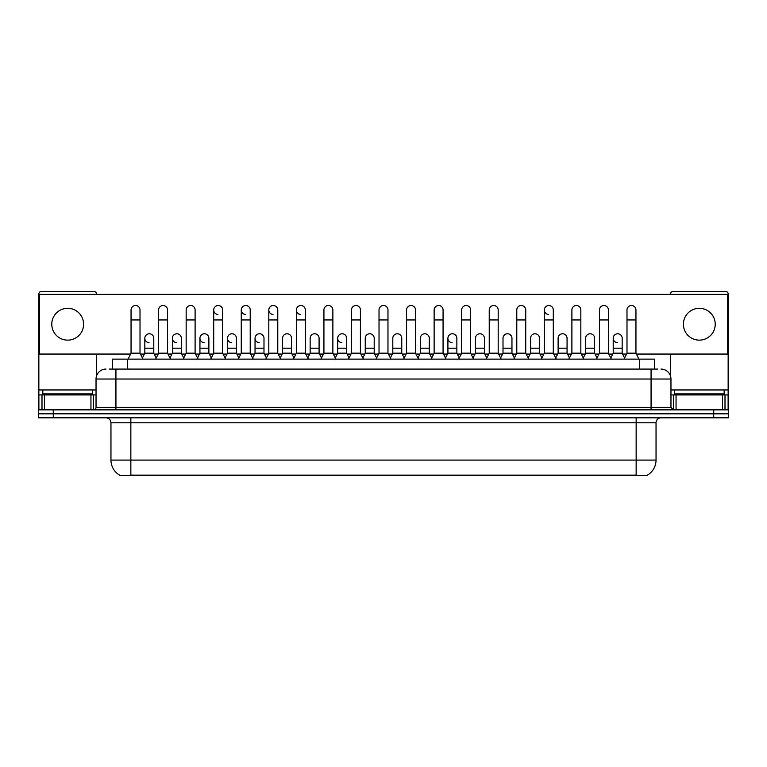 <?xml version="1.0" encoding="UTF-8"?>
<svg xmlns="http://www.w3.org/2000/svg" width="767" height="767" viewBox="0 0 767 767"><rect width="100%" height="100%" fill="white"/><g stroke="black" fill="none" stroke-linecap="round" stroke-linejoin="round"><path stroke-width="1.15" d="M112.461 369.08L112.461 359.129L654.539 359.129L654.539 369.08M647.588 475.022L647.588 475.511L119.412 475.511L119.412 475.022M119.566 475.109A17.411 17.411 0 0 1 110.956 460.085L130.85 460.085L130.85 475.109L636.15 475.109L636.15 460.085L656.044 460.085L656.044 422.79A4.976 4.976 0 0 1 661.01 417.814M110.956 460.085L110.956 422.79C110.669 419.77 109.01 418.111 105.99 417.814M647.434 475.109A17.411 17.411 0 0 0 656.044 460.085M53.268 409.856L728.65 409.856L728.65 413.835L38.35 413.835L38.35 417.814L53.268 417.814L53.268 413.835L38.35 413.835L38.35 409.856L53.268 409.856L53.268 413.835L728.65 413.835L728.65 417.814L53.268 417.814M109.7 369.08L657.53 369.08M109.47 369.08L115.932 369.08L115.932 379.023L96.038 379.023L96.038 407.373A2.483 2.483 0 0 1 93.555 409.856M105.99 369.08A9.942 9.942 0 0 0 96.038 379.023M661.01 369.08A9.942 9.942 0 0 1 670.962 379.023L670.962 407.373L673.445 409.856M128.07 359.129L131.052 353.165L140.006 353.165L142.988 359.129M140.006 353.165L140.006 309.993A4.477 4.477 0 0 0 135.529 305.515A4.477 4.477 0 0 1 135.807 305.525M131.052 353.165L131.052 319.944L140.006 319.944M131.052 319.944L131.052 309.993A4.477 4.477 0 0 1 135.529 305.515M142.413 357.988L144.829 353.165L153.784 353.165L156.19 357.988M153.784 353.165L153.784 338.247A4.477 4.477 0 0 0 149.584 333.779A4.477 4.477 0 0 1 153.784 338.247M144.829 353.165L144.829 348.189L153.784 348.189M144.829 348.189L144.829 338.247A4.477 4.477 0 0 1 149.584 333.779M155.624 359.129L158.606 353.165L167.561 353.165L170.542 359.129M167.561 353.165L167.561 309.993A4.477 4.477 0 0 0 163.083 305.515A4.477 4.477 0 0 1 163.361 305.525M158.606 353.165L158.606 319.944L167.561 319.944M158.606 319.944L158.606 309.993A4.477 4.477 0 0 1 163.083 305.515M183.169 359.129L186.16 353.165L195.106 353.165L198.097 359.129M195.106 353.165L195.106 309.993A4.477 4.477 0 0 0 190.638 305.515A4.477 4.477 0 0 1 190.916 305.525M186.16 353.165L186.16 319.944L195.106 319.944M186.16 319.944L186.16 309.993A4.477 4.477 0 0 1 190.638 305.515M210.724 359.129L213.705 353.165L222.66 353.165L225.642 359.129M222.66 353.165L222.66 309.993A4.477 4.477 0 0 0 218.183 305.515A4.477 4.477 0 0 0 213.715 309.849A4.477 4.477 0 0 0 217.905 314.46M213.705 353.165L213.705 319.944L222.66 319.944M213.705 319.944L213.705 309.993A4.477 4.477 0 0 1 218.47 305.525M238.278 359.129L241.26 353.165L250.215 353.165L253.196 359.129M250.215 353.165L250.215 309.993A4.477 4.477 0 0 0 245.737 305.515A4.477 4.477 0 0 0 241.26 309.849A4.477 4.477 0 0 0 245.459 314.46M241.26 353.165L241.26 319.944L250.215 319.944M241.26 319.944L241.26 309.993A4.477 4.477 0 0 1 246.015 305.525M169.967 357.988L172.383 353.165L181.338 353.165L183.744 357.988M181.338 353.165L181.338 338.247A4.477 4.477 0 0 0 177.139 333.779A4.477 4.477 0 0 1 181.338 338.247M172.383 353.165L172.383 348.189L181.338 348.189M172.383 348.189L172.383 338.247A4.477 4.477 0 0 1 177.139 333.779M197.522 357.988L199.938 353.165L208.883 353.165L211.299 357.988M208.883 353.165L208.883 338.247A4.477 4.477 0 0 0 204.693 333.779A4.477 4.477 0 0 1 208.883 338.247M199.938 353.165L199.938 348.189L208.883 348.189M199.938 348.189L199.938 338.247A4.477 4.477 0 0 1 204.693 333.779M225.076 357.988L227.483 353.165L236.437 353.165L238.853 357.988M236.437 353.165L236.437 338.247A4.477 4.477 0 0 0 232.248 333.779A4.477 4.477 0 0 1 236.437 338.247M227.483 353.165L227.483 348.189L236.437 348.189M227.483 348.189L227.483 338.247A4.477 4.477 0 0 1 232.248 333.779M92.558 389.962L42.827 389.962L42.827 393.941L92.558 393.941L92.558 389.962L96.038 389.962M87.582 394.938L87.582 394.439A0.499 0.499 0 0 1 88.08 393.941M87.582 394.439L47.803 394.439A0.499 0.499 0 0 0 47.305 393.941M47.803 394.439L47.803 394.938M724.173 389.962L674.442 389.962L674.442 393.941L724.173 393.941L724.173 389.962L728.151 389.962L728.151 409.856M719.197 394.938L719.197 394.439A0.499 0.499 0 0 1 719.695 393.941M719.197 394.439L679.418 394.439A0.499 0.499 0 0 0 678.92 393.941M679.418 394.439L679.418 394.938M90.947 409.856L90.947 394.938L44.438 394.938L44.438 409.856M96.537 294.375L96.537 293.982A2.483 2.483 0 0 0 94.053 291.489L41.332 291.489A2.483 2.483 0 0 0 38.849 293.982L38.849 394.938L44.438 394.938M96.537 354.057L96.537 375.916M90.947 394.938L96.038 394.938M38.849 409.856L38.849 394.938M722.562 409.856L722.562 394.938L676.053 394.938L676.053 409.856M728.151 389.962L728.151 293.982A2.483 2.483 0 0 0 725.668 291.489L672.947 291.489A2.483 2.483 0 0 0 670.463 293.982L670.463 294.375M670.463 354.057L670.463 375.916M670.962 394.938L676.053 394.938M722.562 394.938L728.151 394.938M624.587 357.988L622.171 353.165L613.216 353.165L613.216 338.247A4.477 4.477 0 0 1 617.694 333.77A4.477 4.477 0 0 0 613.216 338.103A4.477 4.477 0 0 0 617.416 342.705M556.276 359.129L553.295 353.165L544.34 353.165L544.34 309.993A4.477 4.477 0 0 1 548.817 305.515A4.477 4.477 0 0 0 544.34 309.849A4.477 4.477 0 0 0 548.53 314.46M459.27 357.988L456.854 353.165L447.909 353.165L447.909 338.247A4.477 4.477 0 0 1 452.377 333.77A4.477 4.477 0 0 0 447.909 338.103A4.477 4.477 0 0 0 452.099 342.705M349.062 357.988L346.646 353.165L337.691 353.165L337.691 338.247A4.477 4.477 0 0 1 342.168 333.77A4.477 4.477 0 0 0 337.701 338.103A4.477 4.477 0 0 0 341.89 342.705M266.398 357.988L263.992 353.165L255.037 353.165L255.037 338.247A4.477 4.477 0 0 1 259.514 333.77A4.477 4.477 0 0 0 255.037 338.103A4.477 4.477 0 0 0 259.236 342.705M308.305 359.129L305.324 353.165L296.369 353.165L296.369 309.993A4.477 4.477 0 0 1 300.846 305.515A4.477 4.477 0 0 0 296.369 309.849A4.477 4.477 0 0 0 300.559 314.46M231.96 333.77A4.477 4.477 0 0 0 227.492 338.103A4.477 4.477 0 0 0 231.682 342.705M204.405 333.77A4.477 4.477 0 0 0 199.938 338.103A4.477 4.477 0 0 0 204.127 342.705M176.861 333.77A4.477 4.477 0 0 0 172.383 338.103A4.477 4.477 0 0 0 176.573 342.705M280.751 359.129L277.769 353.165L268.814 353.165L268.814 309.993A4.477 4.477 0 0 1 273.292 305.515A4.477 4.477 0 0 0 268.814 309.849A4.477 4.477 0 0 0 273.014 314.46M149.306 333.77A4.477 4.477 0 0 0 144.829 338.103A4.477 4.477 0 0 0 149.028 342.705M699.303 308.305A15.915 15.915 0 0 0 683.397 324.22A15.915 15.915 0 0 0 699.303 340.136A15.915 15.915 0 0 0 715.218 324.22A15.915 15.915 0 0 0 699.303 308.305M67.697 308.305A15.915 15.915 0 0 0 51.782 324.22A15.915 15.915 0 0 0 67.697 340.136A15.915 15.915 0 0 0 83.603 324.22A15.915 15.915 0 0 0 67.697 308.305M484.408 338.247L484.408 338.247A4.477 4.477 0 0 0 480.219 333.779A4.477 4.477 0 0 1 484.408 338.247L484.408 353.165L486.824 357.988M429.309 338.247L429.309 338.247A4.477 4.477 0 0 0 425.11 333.779A4.477 4.477 0 0 1 429.309 338.247L429.309 353.165L431.716 357.988M374.2 338.247L374.2 338.247A4.477 4.477 0 0 0 370.001 333.779A4.477 4.477 0 0 1 374.2 338.247L374.2 353.165L376.616 357.988M403.595 359.129L406.577 353.165L415.532 353.165L415.532 309.993A4.477 4.477 0 0 0 411.054 305.515A4.477 4.477 0 0 1 411.333 305.525M291.546 338.247L291.546 338.247A4.477 4.477 0 0 0 287.347 333.779A4.477 4.477 0 0 1 291.546 338.247L291.546 353.165L293.953 357.988M320.932 359.129L323.923 353.165L332.868 353.165L332.868 309.993A4.477 4.477 0 0 0 328.391 305.515A4.477 4.477 0 0 1 328.679 305.525M636.399 354.057L727.653 354.057L727.653 294.375L39.347 294.375L39.347 354.057L130.601 354.057M140.457 354.057L144.378 354.057M154.225 354.057L158.155 354.057M168.002 354.057L171.933 354.057M181.779 354.057L185.71 354.057M195.556 354.057L199.487 354.057M209.333 354.057L213.264 354.057M223.111 354.057L227.042 354.057M236.888 354.057L240.819 354.057M250.665 354.057L254.586 354.057M264.442 354.057L268.364 354.057M278.21 354.057L282.141 354.057M291.987 354.057L295.918 354.057M305.765 354.057L309.695 354.057M319.542 354.057L323.473 354.057M333.319 354.057L337.25 354.057M347.096 354.057L351.027 354.057M360.873 354.057L364.804 354.057M374.651 354.057L378.572 354.057M388.428 354.057L392.349 354.057M402.196 354.057L406.127 354.057M415.973 354.057L419.904 354.057M429.75 354.057L433.681 354.057M443.527 354.057L447.458 354.057M457.305 354.057L461.235 354.057M471.082 354.057L475.013 354.057M484.859 354.057L488.79 354.057M498.636 354.057L502.558 354.057M512.414 354.057L516.335 354.057M526.181 354.057L530.112 354.057M539.958 354.057L543.889 354.057M553.736 354.057L557.667 354.057M567.513 354.057L571.444 354.057M581.29 354.057L585.221 354.057M595.067 354.057L598.998 354.057M608.845 354.057L612.775 354.057M622.622 354.057L626.543 354.057M319.091 338.247L319.091 338.247A4.477 4.477 0 0 0 314.901 333.779A4.477 4.477 0 0 1 319.091 338.247L319.091 353.165L321.507 357.988M401.755 338.247L401.755 338.247A4.477 4.477 0 0 0 397.555 333.779A4.477 4.477 0 0 1 401.755 338.247L401.755 353.165L404.161 357.988M567.062 338.247L567.062 338.247A4.477 4.477 0 0 0 562.873 333.779A4.477 4.477 0 0 1 567.062 338.247L567.062 353.165L569.478 357.988M268.814 353.165L265.833 359.129M277.769 353.165L277.769 309.993A4.477 4.477 0 0 0 273.292 305.515A4.477 4.477 0 0 1 273.57 305.525M296.369 353.165L293.387 359.129M305.324 353.165L305.324 309.993A4.477 4.477 0 0 0 300.846 305.515A4.477 4.477 0 0 1 301.124 305.525M332.868 353.165L335.86 359.129M323.923 353.165L323.923 319.944L332.868 319.944M323.923 319.944L323.923 309.993A4.477 4.477 0 0 1 328.391 305.515M255.037 353.165L252.631 357.988M263.992 353.165L263.992 338.247A4.477 4.477 0 0 0 259.792 333.779A4.477 4.477 0 0 1 263.992 338.247M280.176 357.988L282.592 353.165L291.546 353.165M282.592 353.165L282.592 348.189L291.546 348.189M282.592 348.189L282.592 338.247A4.477 4.477 0 0 1 287.347 333.779M307.73 357.988L310.146 353.165L319.091 353.165M310.146 353.165L310.146 348.189L319.091 348.189M310.146 348.189L310.146 338.247A4.477 4.477 0 0 1 314.901 333.779M348.486 359.129L351.468 353.165L360.423 353.165L363.405 359.129M360.423 353.165L360.423 309.993A4.477 4.477 0 0 0 355.946 305.515A4.477 4.477 0 0 1 356.233 305.525M351.468 353.165L351.468 319.944L360.423 319.944M351.468 319.944L351.468 309.993A4.477 4.477 0 0 1 355.946 305.515M376.041 359.129L379.023 353.165L387.977 353.165L390.959 359.129M387.977 353.165L387.977 309.993A4.477 4.477 0 0 0 383.5 305.515A4.477 4.477 0 0 1 383.778 305.525M379.023 353.165L379.023 319.944L387.977 319.944M379.023 319.944L379.023 309.993A4.477 4.477 0 0 1 383.5 305.515M415.532 353.165L418.514 359.129M406.577 353.165L406.577 319.944L415.532 319.944M406.577 319.944L406.577 309.993A4.477 4.477 0 0 1 411.054 305.515M431.14 359.129L434.132 353.165L443.077 353.165L446.068 359.129M443.077 353.165L443.077 309.993A4.477 4.477 0 0 0 438.609 305.515A4.477 4.477 0 0 1 438.887 305.525M434.132 353.165L434.132 319.944L443.077 319.944M434.132 319.944L434.132 309.993A4.477 4.477 0 0 1 438.609 305.515M458.695 359.129L461.676 353.165L470.631 353.165L473.613 359.129M470.631 353.165L470.631 309.993A4.477 4.477 0 0 0 466.154 305.515A4.477 4.477 0 0 1 466.441 305.525M461.676 353.165L461.676 319.944L470.631 319.944M461.676 319.944L461.676 309.993A4.477 4.477 0 0 1 466.154 305.515M337.691 353.165L335.284 357.988M346.646 353.165L346.646 338.247A4.477 4.477 0 0 0 342.456 333.779A4.477 4.477 0 0 1 346.646 338.247M362.839 357.988L365.245 353.165L374.2 353.165M365.245 353.165L365.245 348.189L374.2 348.189M365.245 348.189L365.245 338.247A4.477 4.477 0 0 1 370.001 333.779M390.384 357.988L392.8 353.165L401.755 353.165M392.8 353.165L392.8 348.189L401.755 348.189M392.8 348.189L392.8 338.247A4.477 4.477 0 0 1 397.555 333.779M417.938 357.988L420.354 353.165L429.309 353.165M420.354 353.165L420.354 348.189L429.309 348.189M420.354 348.189L420.354 338.247A4.477 4.477 0 0 1 425.11 333.779M447.909 353.165L445.493 357.988M456.854 353.165L456.854 338.247A4.477 4.477 0 0 0 452.664 333.779A4.477 4.477 0 0 1 456.854 338.247M486.249 359.129L489.231 353.165L498.186 353.165L501.167 359.129M498.186 353.165L498.186 309.993A4.477 4.477 0 0 0 493.708 305.515A4.477 4.477 0 0 1 493.986 305.525M489.231 353.165L489.231 319.944L498.186 319.944M489.231 319.944L489.231 309.993A4.477 4.477 0 0 1 493.708 305.515M513.804 359.129L516.785 353.165L525.74 353.165L528.722 359.129M525.74 353.165L525.74 309.993A4.477 4.477 0 0 0 521.263 305.515A4.477 4.477 0 0 1 521.541 305.525M516.785 353.165L516.785 319.944L525.74 319.944M516.785 319.944L516.785 309.993A4.477 4.477 0 0 1 521.263 305.515M544.34 353.165L541.358 359.129M553.295 353.165L553.295 309.993A4.477 4.477 0 0 0 548.817 305.515A4.477 4.477 0 0 1 549.095 305.525M568.903 359.129L571.894 353.165L580.84 353.165L583.831 359.129M580.84 353.165L580.84 309.993A4.477 4.477 0 0 0 576.362 305.515A4.477 4.477 0 0 1 576.65 305.525M571.894 353.165L571.894 319.944L580.84 319.944M571.894 319.944L571.894 309.993A4.477 4.477 0 0 1 576.362 305.515M596.458 359.129L599.439 353.165L608.394 353.165L611.376 359.129M608.394 353.165L608.394 309.993A4.477 4.477 0 0 0 603.917 305.515A4.477 4.477 0 0 1 604.204 305.525M599.439 353.165L599.439 319.944L608.394 319.944M599.439 319.944L599.439 309.993A4.477 4.477 0 0 1 603.917 305.515M624.012 359.129L626.994 353.165L635.948 353.165L638.93 359.129M635.948 353.165L635.948 309.993A4.477 4.477 0 0 0 631.471 305.515A4.477 4.477 0 0 1 631.749 305.525M626.994 353.165L626.994 319.944L635.948 319.944M626.994 319.944L626.994 309.993A4.477 4.477 0 0 1 631.471 305.515M473.047 357.988L475.454 353.165L484.408 353.165M475.454 353.165L475.454 348.189L484.408 348.189M475.454 348.189L475.454 338.247A4.477 4.477 0 0 1 480.219 333.779M500.602 357.988L503.008 353.165L511.963 353.165L514.369 357.988M511.963 353.165L511.963 338.247A4.477 4.477 0 0 0 507.764 333.779A4.477 4.477 0 0 1 511.963 338.247M503.008 353.165L503.008 348.189L511.963 348.189M503.008 348.189L503.008 338.247A4.477 4.477 0 0 1 507.764 333.779M528.147 357.988L530.563 353.165L539.517 353.165L541.924 357.988M539.517 353.165L539.517 338.247A4.477 4.477 0 0 0 535.318 333.779A4.477 4.477 0 0 1 539.517 338.247M530.563 353.165L530.563 348.189L539.517 348.189M530.563 348.189L530.563 338.247A4.477 4.477 0 0 1 535.318 333.779M555.701 357.988L558.117 353.165L567.062 353.165M558.117 353.165L558.117 348.189L567.062 348.189M558.117 348.189L558.117 338.247A4.477 4.477 0 0 1 562.873 333.779M583.256 357.988L585.662 353.165L594.617 353.165L597.033 357.988M594.617 353.165L594.617 338.247A4.477 4.477 0 0 0 590.427 333.779A4.477 4.477 0 0 1 594.617 338.247M585.662 353.165L585.662 348.189L594.617 348.189M585.662 348.189L585.662 338.247A4.477 4.477 0 0 1 590.427 333.779M613.216 353.165L610.81 357.988M622.171 353.165L622.171 338.247A4.477 4.477 0 0 0 617.972 333.779A4.477 4.477 0 0 1 622.171 338.247M634.156 475.511L634.156 475.022M132.844 475.511L132.844 475.022M127.38 369.08L127.38 359.129M639.62 369.08L639.62 359.129M636.15 417.814L636.15 422.79L110.956 422.79M656.044 422.79L636.15 422.79L636.15 460.085L130.85 460.085L130.85 417.814M713.732 417.814L713.732 409.856M115.932 409.856L115.932 407.373L670.962 407.373M96.038 407.373L115.932 407.373L115.932 379.023L651.068 379.023L651.068 409.856M670.962 379.023L651.068 379.023L651.068 369.08M42.827 389.962L38.849 389.962M93.392 394.938L93.392 409.856M38.887 394.938L38.887 409.856M41.993 409.856L41.993 394.938M674.442 389.962L670.962 389.962M728.113 409.856L728.113 394.938M725.007 394.938L725.007 409.856M673.608 409.856L673.608 394.938M268.814 319.944L277.769 319.944M296.369 319.944L305.324 319.944M255.037 348.189L263.992 348.189M337.691 348.189L346.646 348.189M447.909 348.189L456.854 348.189M544.34 319.944L553.295 319.944M613.216 348.189L622.171 348.189"/></g></svg>
